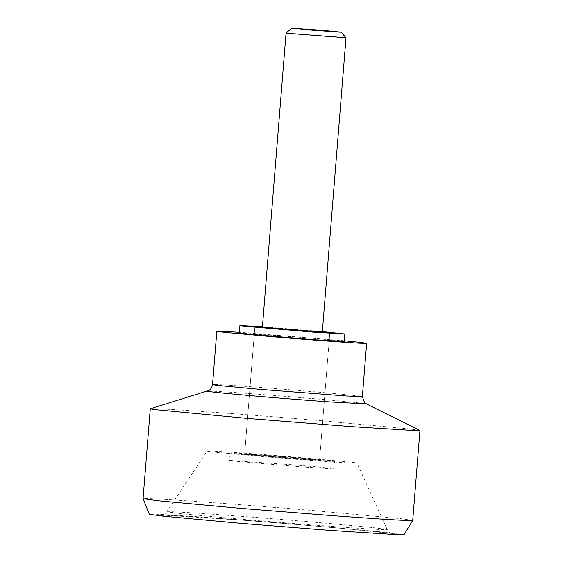 <?xml version="1.0" encoding="UTF-8"?>
<svg xmlns="http://www.w3.org/2000/svg" width="563" height="563" viewBox="0 0 563 563"><rect width="100%" height="100%" fill="white"/><g stroke="black" fill="none" stroke-linecap="round" stroke-linejoin="round"><path stroke-width="0.42" stroke-dasharray="2.81 2.11" d="M344.837 37.834C347.019 37.897 346.083 37.714 342.03 37.285L286.074 32.985M321.156 332.198L300.586 330.024L262.386 327.356M318.116 460.14L250.176 454.805C244.638 454.228 243.272 453.975 246.094 454.052L292.401 457.423C313.668 459.246 322.233 460.154 318.116 460.14L250.176 454.805C244.638 454.228 243.272 453.975 246.094 454.052L292.401 457.423C313.668 459.246 322.233 460.154 318.116 460.14L319.559 460.112L318.116 460.14M244.645 454.081L246.094 454.052L244.645 454.081L254.891 326.751L244.645 454.081M262.407 327.04L322.339 331.86L262.407 327.04M303.647 459.499L334.542 461.315L333.936 468.803L331.917 468.845C337.687 468.866 325.688 467.6 295.92 465.038L229.064 460.365L229.669 452.877L231.689 452.842C228.05 452.736 229.359 453.018 235.608 453.701L303.647 459.499M231.083 460.33C227.445 460.224 228.754 460.513 235.003 461.188L303.042 466.994L331.917 468.845M332.515 461.357C338.286 461.379 326.294 460.112 296.525 457.55L231.689 452.842M354.12 463.18C359.412 463.328 357.378 462.906 348.04 461.899L302.704 457.74C264.504 454.503 220.098 451.273 210.083 451.012C204.798 450.864 206.825 451.287 216.171 452.293L261.499 456.452C299.699 459.697 344.106 462.92 354.12 463.18L357.012 463.117L387.21 529.516C390.124 533.914 389.392 532.063 391.855 533.541L340.193 528.242L291.36 524.062L244.3 520.332L161.539 515.011C164.079 514.005 163.27 515.609 166.768 511.774L171.018 511.704C183.172 512.147 208.296 513.815 246.397 516.707C294.625 520.381 350.855 525.23 374.008 527.728L387.21 529.516M210.083 451.012L207.198 451.062L166.768 511.774L179.97 513.59L246.671 519.705C302.88 524.477 368.223 529.22 382.96 529.607C388.069 529.762 388.569 529.544 384.459 528.96M342.156 341.516C347.934 341.537 335.935 340.263 306.166 337.709L239.31 333.036M322.36 331.572L262.435 326.751M344.239 340.728L239.366 332.29M419.878 430.421L408.048 428.76L322.198 420.807C253.441 414.973 173.51 409.167 155.479 408.696L150.37 408.738M412.721 520.374L400.814 518.636L314.97 510.69C246.207 504.856 166.275 499.05 148.245 498.579L143.051 498.677M404.023 534.766L378.667 531.641L311.705 525.603C246.763 520.092 171.272 514.61 154.248 514.167L149.336 514.272M359.476 396.69C366.668 396.852 359.461 395.916 337.849 393.882C299.931 390.3 227.867 384.796 215.432 384.522L212.547 384.578M363.438 404.03C371.087 404.199 363.431 403.207 340.46 401.046C300.149 397.239 223.56 391.384 210.344 391.095L207.325 391.123M388.949 533.991C394.36 534.153 394.888 533.928 390.532 533.302C377.893 531.395 306.075 525.019 244.272 520.325C203.905 517.263 177.289 515.497 164.41 515.025C145.704 514.357 184.129 518.424 244.56 523.506C304.111 528.558 373.332 533.583 388.949 533.991M319.559 460.112L329.805 332.775L319.559 460.112"/><path stroke-width="0.84" d="M287.221 32.971C285.145 32.907 285.891 33.069 289.459 33.456L345.999 37.812L341.171 32.14L323.253 30.367L291.74 28.164L286.067 32.992L262.386 327.356M292.69 28.15L309.657 29.945L340.221 32.161M263.54 327.328C261.464 327.272 262.21 327.434 265.778 327.821L322.31 332.177L345.999 37.812M260.423 327.469C254.877 326.892 253.519 326.646 256.341 326.723L262.407 327.04L256.341 326.723C253.519 326.646 254.877 326.892 260.423 327.469L282.049 329.439L260.423 327.469M322.339 331.86L328.356 332.803L282.049 329.439L328.356 332.803L322.339 331.86M241.33 332.993C237.692 332.895 239.001 333.176 245.25 333.852L313.288 339.658L344.183 341.474L344.781 333.986L322.36 331.572M262.435 326.751L239.908 325.548L239.31 333.036M241.935 325.505C238.297 325.4 239.599 325.688 245.848 326.364L313.887 332.17L344.781 333.986M239.366 332.29L219.725 331.171C214.531 331.023 216.396 331.431 225.32 332.395L271.141 336.611C309.34 339.848 353.747 343.078 363.768 343.339L366.654 343.282L360.841 342.41L344.239 340.728M219.725 331.171L216.832 331.227L212.547 384.578C211.47 389.885 208.134 390.785 208.725 390.525L150.37 408.738L153.861 409.519L248.03 418.485L352.156 426.684L414.755 430.596L419.949 430.498L366.464 403.924L364.486 402.482L362.361 396.634L366.654 343.282M412.714 520.388L404.023 534.766L399.111 534.85L328.996 530.346L241.654 523.414L163.756 516.25L149.336 514.272L143.051 498.691L158.323 500.788L240.802 508.368L333.282 515.715C370.63 518.467 395.374 520.057 407.521 520.479L412.721 520.374L419.949 430.498M215.432 384.522C210.238 384.374 212.103 384.782 221.027 385.754L257.995 389.202L345.661 395.951L362.361 396.634M210.344 391.095C204.939 390.94 206.712 391.348 215.664 392.334C234.314 394.396 288.728 399.005 326.477 401.715L366.464 403.924M143.051 498.677L150.279 408.794"/></g></svg>

